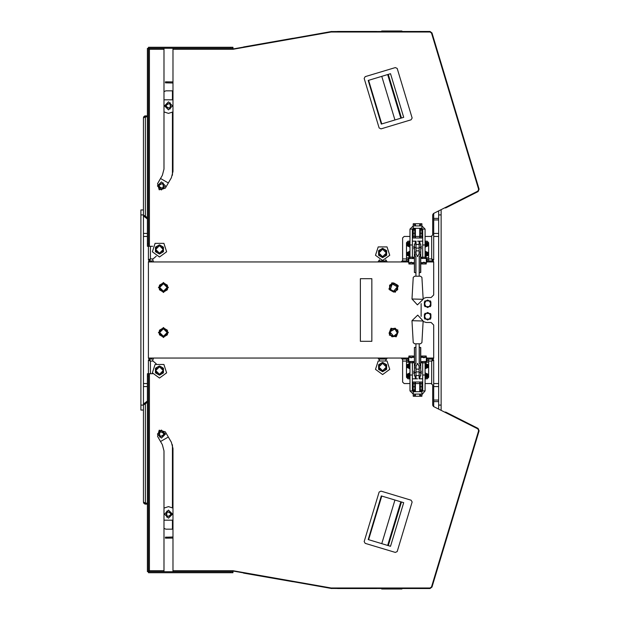 <?xml version="1.0" encoding="UTF-8"?>
<svg xmlns="http://www.w3.org/2000/svg" width="620" height="620" viewBox="0 0 620 620"><rect width="100%" height="100%" fill="white"/><g stroke="black" fill="none" stroke-linecap="round" stroke-linejoin="round"><path stroke-width="0.93" d="M411.959 321.036L413.23 342.635L414.602 343.821L420.507 343.821L421.879 342.635L423.15 321.036L417.725 315.107L411.951 320.703L423.15 321.036M419.174 363.01L419.174 343.821L415.943 343.829L415.943 363.01L414.377 366.126L414.377 375.983L415.943 375.983L415.943 366.435L417.555 363.428L419.174 366.435L419.174 375.983L420.732 375.983L420.732 366.126L419.174 363.01M413.881 373.635L413.881 371.217L413.881 373.635L414.377 374.131M421.236 373.635L421.236 371.217L421.236 373.635L420.732 374.131M416.059 365.932L414.408 365.916M414.377 366.126L414.377 347.51L415.943 347.177M419.174 347.177L420.732 347.51L420.732 366.126M423.15 298.964L421.879 277.365L420.507 276.179L414.602 276.179L413.23 277.365L411.959 298.964L417.392 304.893L423.158 299.297L411.959 298.964M415.943 256.99L415.943 276.179L419.174 276.171L419.174 256.99L420.732 253.874L420.732 244.017L419.174 244.017L419.174 253.565L417.555 256.572L415.943 253.565L415.943 244.017L414.377 244.017L414.377 253.874L415.943 256.99L415.943 272.49M421.236 246.365L421.236 248.783L421.236 246.365L420.732 245.869M413.881 246.365L413.881 248.783L413.881 246.365L414.377 245.869M419.058 254.068L420.701 254.084M420.732 253.874L420.732 272.49L419.174 272.823M415.943 272.823L414.377 272.49L414.377 253.874M426.924 258.501L426.328 258.501L427.087 258.664L427.087 261.904L426.328 262.671L426.328 258.501L421.267 258.284M414.377 262.671L408.789 262.671L408.789 258.501L408.193 258.501L411.2 258.501L408.89 258.416L408.89 257.23L409.471 257.153L408.89 257.23M408.193 361.499L408.789 361.499L408.022 361.336L408.022 358.096L408.789 357.329L408.789 361.499L413.959 361.499L414.377 362.096M420.732 357.329L426.328 357.329L426.328 361.499L426.924 361.499L423.91 361.499L426.227 361.584L426.227 362.77L425.646 362.847L426.227 362.77M390.53 546.298L368.172 539.555L381.308 495.954L403.674 502.696L390.53 546.298M147.421 376.177L147.421 373.674L148.428 373.674L148.428 376.177L147.421 376.177L147.421 571.679L148.428 571.679L148.428 376.177M230.485 572.717L230.485 571.71L232.988 571.71L232.988 572.717L148.459 572.717L148.459 571.71L149.428 570.71L148.428 571.679M173.019 571.71L173.019 448.508L171.337 442.254L165.339 431.846L159.185 430.203L157.534 436.356L162.332 444.664L164.006 450.918L164.006 571.71M232.988 571.71L232.996 570.71L331.165 588L430.055 588L431.489 586.931L478.601 430.652L477.842 428.877L433.481 406.495L432.659 405.154L432.659 385.059L431.156 383.563L425.103 383.563M148.428 360.073L150.428 361.042L149.428 360.073L148.428 360.073L148.428 373.674L152.644 373.674M421.894 390.933L421.894 391.755L420.337 391.755L420.337 390.933L421.894 390.933L421.894 383.602L420.337 383.602L420.337 382.005L414.772 382.005L414.772 391.724L420.337 391.724M414.764 395.707L414.764 396.273L413.207 396.273L413.207 395.707L414.764 395.707L414.764 394.715M421.894 386.74L420.337 386.74L420.337 383.563L414.772 383.563M413.207 382.005L414.772 382.005L413.207 382.005L413.207 383.602L414.764 383.602L414.764 391.755L413.207 391.755L413.207 383.563L412.393 383.563M425.103 375.046L425.103 390.933L422.724 390.933L421.925 391.724L421.894 396.273L420.337 396.273L420.337 394.111M420.337 390.933L420.337 386.74M413.207 396.273L420.337 396.273M412.409 362.847L412.409 375.046L409.99 375.046L409.99 362.847M422.708 362.847L422.708 375.046L425.118 375.046L425.118 362.847M408.789 357.329L414.377 357.329M410.045 357.244L408.89 357.244L408.89 356.066L413.517 356.066L413.517 357.244L412.936 357.329L410.045 357.244L410.045 356.066L413.517 356.066M422.755 357.244L421.6 357.244L421.6 356.066L426.227 356.066L426.227 357.244L425.646 357.329L422.755 357.244L422.755 356.066L426.227 356.066M412.354 362.77L408.89 362.77L413.517 362.77L412.354 362.77L412.354 361.584L412.936 361.499L413.517 361.584L413.517 362.77M421.267 361.716L423.91 361.499L422.755 361.584L422.755 362.77L422.181 362.847L425.646 362.847L425.064 362.77L425.064 361.584M421.6 362.77L422.181 362.847L421.6 362.77L421.6 361.584L422.755 361.584M426.328 357.329L427.087 358.096L426.924 361.499M420.337 382.005L421.902 382.005L421.925 391.724M337.481 588.496L376.782 588.496M243.552 573.105L292.849 581.692M403.674 117.304L381.308 124.047L368.172 80.445L390.53 73.703L403.674 117.304M414.772 236.437L420.337 236.437L420.337 228.245L421.894 228.245L421.894 236.398L420.337 236.398L420.337 237.995L421.902 237.995L421.894 224.293L420.337 224.293L420.337 223.727L421.894 223.727L421.894 224.293M421.894 223.727L414.764 223.727L414.772 225.285M410.014 244.954L410.014 229.067L412.393 229.067L413.191 228.276L413.207 223.727L414.764 223.727M412.393 236.437L413.207 236.437L413.207 228.245L414.764 228.245L414.764 236.398L413.207 236.398L413.207 237.995L420.337 237.995M422.708 257.153L422.708 244.954L425.118 244.954L425.118 257.153M412.409 257.153L412.409 244.954L409.99 244.954L409.99 257.153M426.328 262.671L420.732 262.671M425.064 262.756L426.227 262.756L426.227 263.934L421.6 263.934L421.6 262.756L422.181 262.671L425.064 262.756L425.064 263.934L421.6 263.934M412.354 262.756L413.517 262.756L413.517 263.934L408.89 263.934L408.89 262.756L409.471 262.671L412.354 262.756L412.354 263.934L408.89 263.934M422.755 257.23L426.227 257.23L421.6 257.23L422.755 257.23L422.755 258.416L422.181 258.501L421.6 258.416L421.6 257.23M414.377 257.904L413.959 258.501L411.2 258.501L412.354 258.416L412.354 257.23L412.936 257.153L409.471 257.153L410.045 257.23L410.045 258.416M413.517 257.23L412.936 257.153L413.517 257.23L413.517 258.416L412.354 258.416M408.789 262.671L408.022 261.904L408.193 258.501M420.337 228.276L414.772 228.276L414.772 237.995M147.421 243.823L147.421 246.326L148.428 246.326L148.428 243.823L147.421 243.823L147.421 48.321L148.428 48.321L148.428 243.823M230.485 47.283L230.485 48.29L232.988 48.29L232.988 47.283L148.459 47.283L148.459 48.29L149.428 49.29L148.428 48.321M173.019 48.29L173.019 171.492L171.337 177.746L165.339 188.155L159.185 189.798L157.534 183.644L162.332 175.336L164.006 169.082L164.006 48.29M232.988 48.29L232.988 49.29L331.165 32L430.055 32L431.489 33.069L478.601 189.348L477.842 191.123L433.481 213.505L432.659 214.846L432.659 234.941L431.156 236.437L425.103 236.437M148.428 259.927L150.428 258.959L149.428 259.927L148.428 259.927L148.428 246.326L152.644 246.326M376.782 31.504L337.481 31.504M292.849 38.308L243.575 46.996M167.942 538.183L167.942 537.183L165.439 537.183L165.439 538.183L173.019 538.106M173.019 529.147L165.873 529.147L164.006 528.317L164.006 570.71L149.428 570.71L149.428 373.674M425.103 390.933L421.894 394.715M419.12 366.063L419.12 378.781L422.724 378.781M412.393 378.781L415.997 378.781L415.997 366.063M425.103 378.781L427.149 378.781L428.653 377.278L428.653 359.042L432.621 359.042L432.621 360.042L433.659 358.042L432.419 359.151L431.652 361.042L432.659 360.073L433.659 360.073L433.659 406.581M402.543 359.042L406.464 359.042L406.464 377.278L407.96 378.781L410.014 378.781M417.555 378.781L415.997 378.781M421.894 225.285L421.902 225.889L413.191 225.889L410.014 229.067M415.997 253.937L415.997 241.219L412.393 241.219M422.724 241.219L419.12 241.219L419.12 253.937M410.014 241.219L407.96 241.219L406.464 242.722L406.464 260.958L402.543 260.958M433.659 213.419L433.659 259.927L431.652 258.959L432.419 260.849L433.659 261.958L432.621 259.958L432.621 260.958L428.653 260.958L428.653 242.722L427.149 241.219L425.103 241.219M417.555 241.219L419.12 241.219M440.588 410.084L441.161 410.084L441.161 209.917L440.588 209.917M438.658 210.893L438.658 409.107M140.918 405.077L140.918 410.084L143.422 410.084L143.422 209.917L140.918 209.917L140.918 405.077L143.422 405.077M152.133 260.958L149.459 260.958L150.428 258.959L148.428 261.958L149.459 260.958L149.459 259.958M148.529 360.282L150.428 361.042L149.459 360.042L149.459 359.042L150.428 361.042L150.428 373.674M173.019 90.853L165.873 90.853L164.006 91.683L164.006 49.29L149.428 49.29L149.428 246.326M173.019 81.894L165.439 81.817L165.439 82.817L173.019 82.995M412.393 375.046L412.393 390.933L410.014 390.933L410.014 375.046M412.393 390.933L413.191 391.724L413.207 395.707M422.724 244.954L422.724 229.067L425.103 229.067L425.103 244.954M147.421 115.839L144.778 115.948L144.499 117.172M409.99 262.671L411.2 262.214L412.409 262.671M422.708 262.671L423.91 262.214L425.118 262.671M425.118 357.329L423.91 357.787L422.708 357.329M412.409 357.329L411.2 357.787L409.99 357.329M382.618 260.462L375.48 255.269L378.2 246.884L387.027 246.884L389.755 255.269L382.618 260.462M382.618 374.55L375.48 369.365L378.2 360.972L387.027 360.972L389.755 369.365L382.618 374.55M159.472 256.959L152.334 251.767L155.054 243.381L163.882 243.381L166.609 251.767L159.472 256.959M159.472 378.053L152.334 372.868L155.054 364.475L163.882 364.475L166.609 372.868L159.472 378.053M430.489 306.575L430.482 300.909L424.816 300.917L424.824 306.582L430.489 306.575M163.44 337.52L168.439 332.522L163.44 327.515L158.433 332.522L163.44 337.52M168.516 518.142L164.509 514.135L168.516 510.136L172.515 514.135L168.516 518.142L172.515 514.135L168.516 510.136L164.509 514.135L168.516 518.142M168.516 101.858L172.515 105.865L168.516 109.864L164.509 105.865L168.516 101.858L164.509 105.865L168.516 109.864L172.515 105.865L168.516 101.858M161.433 181.916L165.439 185.923L161.433 189.922L157.433 185.923L161.433 181.916L157.433 185.923L161.433 189.922L165.439 185.923L161.433 181.916M391.057 328.22L397.924 329.956L396.188 336.815L389.329 335.087L391.057 328.22M392.018 282.743L398.365 285.874L395.227 292.221L388.887 289.091L392.018 282.743M163.44 292.485L168.439 287.478L163.44 282.48L158.433 287.478L163.44 292.485M430.373 319.192L430.59 313.534L424.933 313.317L424.716 318.974L430.373 319.192M414.377 370.714L413.881 371.217M420.732 370.714L421.236 371.217M420.732 249.287L421.236 248.783M414.377 249.287L413.881 248.783M165.439 434.078L161.433 430.079L157.433 434.078L161.433 438.084L165.439 434.078M393.623 291.237L397.319 286.82L392.321 283.96L390.391 289.385L393.623 291.237M164.935 434.078L159.681 437.115L159.681 431.047L164.935 434.078M172.019 514.135L166.764 517.173L166.764 511.105L172.019 514.135M165.013 105.865L170.267 102.827L170.267 108.895L165.013 105.865M157.93 185.923L163.184 182.885L163.184 188.953L157.93 185.923M382.618 370.799L386.369 367.048L382.618 363.297L378.859 367.048L382.618 370.799M159.472 374.302L163.223 370.551L159.472 366.8L155.713 370.551L159.472 374.302M147.421 402.279L143.422 405.054L144.197 403.473L144.692 404.124M147.421 503.122L145.421 503.122L143.422 502.154L143.693 503.153L147.421 503.161M433.659 360.073L431.652 361.042L432.621 360.042M432.419 260.849L431.652 258.959L432.621 259.958M425.118 364.723L426.746 365.901L425.118 367.365M425.118 374.333L426.746 375.511L425.103 376.968M409.99 367.35L408.301 365.862L409.99 364.746M410.014 376.952L408.301 375.472L409.99 374.348M425.103 243.032L426.738 244.179L425.118 245.667M425.118 252.635L426.746 253.812L425.118 255.277M409.99 245.652L408.301 244.156L410.014 243.048M409.99 255.254L408.301 253.774L409.99 252.65M147.421 217.721L143.422 214.946L144.197 216.527L147.421 219.038M425.118 247.38L428.498 244.203L425.103 241.42M425.118 256.913L428.498 253.743L425.118 250.953M409.99 250.953L406.619 253.743L409.99 256.913M410.014 241.42L406.619 244.203L409.99 247.38M425.118 369.047L428.498 365.878L425.118 363.088M425.103 378.58L428.498 375.41L425.118 372.62M409.99 363.088L406.619 365.878L409.99 369.047M409.99 372.62L406.619 375.41L410.014 378.58M425.118 246.566L427.692 244.59L425.103 242.234M425.118 256.099L427.692 254.123L425.118 251.767M425.614 255.424L426.979 253.681L425.421 252.456L426.072 255.293L425.118 255.417M409.99 251.767L407.418 254.123L409.99 256.099M410.014 242.234L407.418 244.59L409.99 246.566M425.118 368.233L427.692 366.257L425.118 363.901M425.785 364.599L425.397 367.544L426.979 366.319L425.118 364.583M425.103 377.766L427.692 375.798L425.118 373.434M409.99 363.901L407.418 366.257L409.99 368.233M409.99 373.434L407.418 375.798L410.014 377.766M394.956 329.011L389.933 331.839L393.623 336.272L397.319 333.196L394.956 329.011M163.44 291.237L167.191 287.478L163.44 283.728L159.681 287.478L163.44 291.237M163.44 336.272L167.191 332.522L163.44 328.763L159.681 332.522L163.44 336.272M159.472 253.2L163.223 249.449L159.472 245.698L155.713 249.449L159.472 253.2M382.618 256.703L386.369 252.952L382.618 249.201L378.859 252.952L382.618 256.703M387.694 545.437L388.298 545.623L401.442 502.022L400.838 501.836L387.694 545.437M380.951 491.141L379.122 492.032L364.173 541.609L365.211 543.368L395.343 552.451L397.172 551.56L412.122 501.983L411.083 500.224L380.951 491.141M421.902 383.563L422.724 383.563M385.741 360.22L387.244 358.042L401.132 358.042L402.628 359.538L402.628 382.06L404.132 383.563L410.014 383.563M230.485 571.71L148.459 571.71M156.256 363.769L152.582 360.693L153.551 358.042L377.983 358.042L379.487 360.22M416.377 383.563L418.74 383.563M444.672 412.137L445.695 412.099L478.067 428.428L479.082 430.799L431.969 587.078L430.055 588.496L331.289 588.473L232.988 570.981M422.724 375.046L422.724 390.933M421.925 394.111L413.191 394.111L410.014 390.933M412.354 357.244L412.354 356.066M408.89 356.066L410.045 356.066M425.064 357.244L425.064 356.066M421.6 356.066L422.755 356.066M410.045 362.77L410.045 361.584L412.354 361.584M408.89 362.77L408.89 361.584L410.045 361.584M425.064 362.77L422.755 362.77M381.68 588.496L381.68 589L401.946 589L401.946 588.496M400.838 118.164L401.442 117.978L388.298 74.377L387.694 74.563L400.838 118.164M365.211 76.632L364.173 78.391L379.122 127.968L380.951 128.859L411.083 119.776L412.122 118.017L397.172 68.44L395.343 67.549L365.211 76.632M420.337 225.889L420.337 224.293M412.393 244.954L412.393 229.067M422.724 229.067L421.894 228.276M422.755 262.756L422.755 263.934M426.227 263.934L425.064 263.934M410.045 262.756L410.045 263.934M413.517 263.934L412.354 263.934M425.064 257.23L425.064 258.416L422.755 258.416M426.227 257.23L426.227 258.416L425.064 258.416M410.045 257.23L412.354 257.23M421.902 236.437L422.724 236.437M232.996 49.29L173.019 49.29M156.256 256.231L152.582 259.307L153.551 261.958L377.983 261.958L379.487 259.78M385.741 259.78L387.244 261.958L401.132 261.958L402.628 260.462L402.628 237.94L404.132 236.437L410.014 236.437M230.485 48.29L148.459 48.29M444.672 207.863L445.695 207.901L478.067 191.572L479.082 189.201L431.969 32.922L430.055 31.504L331.289 31.527L232.988 49.019M401.946 31.504L401.946 31L381.68 31L381.68 31.504M418.74 236.437L416.377 236.437M378.611 364.738L380.61 363.576L378.611 367.048L378.611 364.738M380.61 370.512L378.611 369.357L378.611 367.048L380.61 370.512L384.617 370.512L382.618 371.667L380.61 370.512M382.618 362.421L384.617 363.576L380.61 363.576L382.618 362.421M386.617 364.738L386.617 367.048L384.617 363.576L386.617 364.738M386.617 367.048L386.617 369.357L384.617 370.512L386.617 367.048M155.465 368.241L157.465 367.079L155.465 370.551L155.465 368.241M157.465 374.015L155.465 372.86L155.465 370.551L157.465 374.015L161.471 374.015L159.472 375.17L157.465 374.015M159.472 365.924L161.471 367.079L157.465 367.079L159.472 365.924M163.471 368.241L163.471 370.551L161.471 367.079L163.471 368.241M163.471 370.551L163.471 372.86L161.471 374.015L163.471 370.551M160.278 432.078L162.587 432.078L163.75 434.078L162.587 436.077L160.278 436.077L159.123 434.078L160.278 432.078M167.361 512.136L169.671 512.136L170.826 514.135L169.671 516.142L167.361 516.142L166.199 514.135L167.361 512.136M164.006 508.129L168.516 506.633L173.019 508.129M173.019 520.141L164.006 520.141M160.526 441.533L168.33 437.038M145.305 403.876L147.421 402.233M167.942 537.183L173.019 537.005M147.421 400.962L144.197 403.473M144.778 502.921L145.421 503.161L145.421 504.161L143.685 503.161M143.422 410.084L143.422 502.154M147.421 504.161L145.421 504.161M143.422 386.562L147.421 386.562M414.361 362.072L413.842 361.716M427.087 360.6L428.653 360.6M406.464 360.6L408.022 360.6M427.087 359.042L428.653 359.042M406.464 359.042L408.022 359.042M413.842 258.284L414.361 257.928M408.022 259.4L406.464 259.4M428.653 259.4L427.087 259.4M408.022 260.958L406.464 260.958M428.653 260.958L427.087 260.958M433.659 386.562L438.658 386.562M433.659 233.438L438.658 233.438M143.422 233.438L147.421 233.438M438.658 219.929L433.659 219.929M433.659 218.426L438.658 218.426M433.659 401.574L438.658 401.574M438.658 400.071L433.659 400.071M152.133 359.042L149.428 359.042L148.428 358.042L148.428 261.958L408.076 261.958M423.127 321.493L426.149 322.509L431.156 322.509L433.659 325.012L433.659 358.042L432.969 359.771M385.826 260.958L379.401 260.958M433.55 259.718L431.652 258.959L432.659 259.927L433.659 259.927M379.401 359.042L385.826 359.042M408.076 358.042L148.428 358.042L149.459 360.042M432.969 260.229L433.659 261.958L433.659 294.988L431.156 297.492L426.149 297.492L423.127 298.507M421.15 316.401L421.15 303.599M425.103 377.115L426.366 376.797L425.118 374.178M409.99 364.599L409.053 364.676L408.138 366.071M409.053 367.428L409.99 367.505L409.053 364.676M408.146 365.846L409.743 367.544M408.138 375.604L408.44 376.534L410.014 377.092M409.99 374.193L408.138 375.728M425.118 245.822L426.366 243.203L425.103 242.885M410.014 242.908L408.44 243.466L408.138 244.396M408.138 244.272L409.99 245.807M408.138 253.929L409.611 252.456M147.421 116.878L145.421 116.878L143.422 117.847L143.422 209.917M144.778 117.079L145.421 116.839L145.421 115.839M144.778 115.948L143.685 116.839L147.421 116.839M143.693 116.847L143.422 117.847M145.305 216.124L147.421 217.767M144.692 215.876L144.197 216.527M164.006 111.871L168.516 113.367L173.019 111.871M173.019 99.859L164.006 99.859M160.526 178.467L168.33 182.962M166.199 105.865L167.361 103.858L169.671 103.858L170.826 105.865L169.671 107.865L167.361 107.865L166.199 105.865M159.123 185.923L160.278 183.923L162.587 183.923L163.75 185.923L162.587 187.922L160.278 187.922L159.123 185.923M371.861 341.279L371.861 278.721L360.344 278.721L360.344 341.279L371.861 341.279M422.724 243.265L422.708 245.489M422.708 252.836L422.708 255.022M412.409 255.022L412.409 252.836M412.409 245.489L412.393 243.265M422.708 364.978L422.708 367.164M422.708 374.511L422.724 376.735M412.409 367.164L412.409 364.978M412.393 376.735L412.409 374.511M425.103 241.738L428.002 242.955L428.002 245.846L425.118 247.07M425.118 245.853L425.994 242.978M425.118 251.263L428.002 252.487L428.002 255.378L425.118 256.603M408.146 254.154L409.053 255.324L409.99 255.401M409.99 256.603L407.107 255.378L407.107 252.487L409.99 251.263M409.99 252.479L409.053 255.324M409.99 247.07L407.107 245.846L407.107 242.955L410.014 241.738M408.44 243.466L409.99 245.853M426.072 364.707L425.614 364.576M425.118 363.397L428.002 364.622L428.002 367.513L425.118 368.737M425.118 372.93L428.002 374.154L428.002 377.045L425.103 378.262M425.994 377.022L425.118 374.147M409.99 368.737L407.107 367.513L407.107 364.622L409.99 363.397M410.014 378.262L407.107 377.045L407.107 374.154L409.99 372.93M409.99 374.147L408.44 376.534M389.879 331.096L390.522 335.048L394.266 336.466L397.366 333.94L396.722 329.987L392.979 328.569L389.879 331.096L390.701 328.941L395.265 328.197L398.187 331.778L396.544 336.102L391.987 336.838L389.065 333.258L389.879 331.096M395.653 290.935L397.629 287.447L395.599 283.999L391.592 284.03L389.624 287.517L391.654 290.966L395.653 290.935L393.661 292.105L389.639 289.827L389.6 285.2L393.584 282.86L397.606 285.138L397.645 289.757L395.653 290.935M159.433 287.478L161.433 290.951L165.439 290.951L167.439 287.478L165.439 284.014L161.433 284.014L159.433 287.478L159.433 285.169L163.44 282.86L167.439 285.169L167.439 289.796L163.44 292.105L159.433 289.796L159.433 287.478M159.433 332.522L161.433 335.986L165.439 335.986L167.439 332.522L165.439 329.05L161.433 329.05L159.433 332.522L159.433 330.204L163.44 327.895L167.439 330.204L167.439 334.831L163.44 337.14L159.433 334.831L159.433 332.522M155.465 249.449L157.465 252.921L161.471 252.921L163.471 249.449L161.471 245.985L157.465 245.985L155.465 249.449L155.465 247.14L159.472 244.83L163.471 247.14L163.471 251.759L159.472 254.076L155.465 251.759L155.465 249.449M378.611 252.952L380.61 256.424L384.617 256.424L386.617 252.952L384.617 249.488L380.61 249.488L378.611 252.952L378.611 250.643L382.618 248.333L386.617 250.643L386.617 255.262L382.618 257.579L378.611 255.262L378.611 252.952M424.398 303.746L426.025 306.559L429.28 306.559L430.908 303.746L429.28 300.925L426.025 300.925L424.398 303.746L424.398 301.87L427.653 299.987L430.908 301.87L430.908 305.621L427.653 307.505L424.398 305.621L424.398 303.746M424.398 316.254L426.025 319.075L429.28 319.075L430.908 316.254L429.28 313.441L426.025 313.441L424.398 316.254L424.398 314.379L427.653 312.496L430.908 314.379L430.908 318.13L427.653 320.013L424.398 318.13L424.398 316.254M414.377 367.892L415.943 367.892M415.943 372.426L414.377 372.426M419.291 347.378L419.291 363.506M414.493 347.51L414.493 365.754M420.616 347.51L420.616 365.754M415.826 347.378L415.826 363.506M420.732 372.426L419.174 372.426M419.174 367.892L420.732 367.892M419.043 365.916L420.701 365.916M420.732 252.108L419.174 252.108M419.174 247.574L420.732 247.574M415.826 272.622L415.826 256.494M420.616 272.49L420.616 254.246M414.493 272.49L414.493 254.246M419.291 272.622L419.291 256.494M414.377 247.574L415.943 247.574M415.943 252.108L414.377 252.108M416.074 254.084L414.408 254.084M381.804 543.663L394.948 500.061M368.582 539.679L381.726 496.078M173.019 570.71L232.988 570.71M415.408 382.005L415.4 391.724M419.701 382.005L419.701 391.724M479.082 430.799L478.601 430.652M431.969 587.078L431.489 586.931M430.055 588.496L430.055 588M414.764 386.74L413.207 386.74M420.337 395.707L421.894 395.707M414.764 389.918L413.207 389.918M421.894 389.918L420.337 389.918M415.4 394.111L415.4 396.273M419.701 394.111L419.701 396.273M233.787 570.85L233.717 571.268M331.289 588.473L331.375 588M331.638 588.496L331.638 588M394.948 119.939L381.804 76.338M381.726 123.923L368.582 80.321M420.337 233.26L421.894 233.26M415.408 237.995L415.4 228.276M415.4 225.889L415.4 223.727M414.764 224.293L413.207 224.293M420.337 230.082L421.894 230.082M413.207 230.082L414.764 230.082M413.207 233.26L414.764 233.26M419.701 237.995L419.701 228.276M419.701 225.889L419.701 223.727M233.717 48.732L233.787 49.151M331.375 32L331.289 31.527M331.638 32L331.638 31.504M431.489 33.069L431.969 32.922M430.055 32L430.055 31.504M478.601 189.348L479.082 189.201M172.445 507.741L172.445 444.765M172.445 529.147L172.445 520.529M145.421 403.829L145.421 503.122M144.499 502.828L144.778 504.052M419.88 375.983L419.88 378.781M428.653 362.127L426.227 362.127M421.6 362.127L420.732 362.127M415.229 375.983L415.229 378.781M414.377 362.127L413.517 362.127M408.89 362.127L406.464 362.127M419.12 375.604L415.997 375.604M419.12 371.93L415.997 371.93M415.997 369.125L419.12 369.125M415.229 244.017L415.229 241.219M406.464 257.874L408.89 257.874M413.517 257.874L414.377 257.874M419.88 244.017L419.88 241.219M420.732 257.874L421.6 257.874M426.227 257.874L428.653 257.874M415.997 244.396L419.12 244.396M415.997 248.07L419.12 248.07M419.12 250.875L415.997 250.875M438.658 214.923L441.161 214.923M441.161 405.077L438.658 405.077M140.918 214.923L143.422 214.923M433.659 383.563L438.658 383.563M143.422 383.563L147.421 383.563M143.422 236.437L147.421 236.437M433.659 236.437L438.658 236.437M428.653 258.959L431.652 258.959L431.652 236.352M431.652 383.648L431.652 361.042L433.55 360.282M150.428 246.326L150.428 258.959L148.529 259.718M432.659 260.958L432.659 259.966M433.659 261.958L427.033 261.958M432.659 360.034L432.659 359.042M432.419 359.151L431.652 361.042L428.653 361.042M149.428 259.966L149.428 260.958M149.118 260.229L148.428 261.958M149.66 260.849L150.428 258.959L153 258.959M402.628 258.959L406.464 258.959M427.033 358.042L433.659 358.042M149.428 359.042L149.428 360.034M406.464 361.042L402.628 361.042M153 361.042L150.428 361.042M145.421 116.878L145.421 216.171M167.942 82.817L167.942 81.817M172.445 90.853L172.445 99.471M172.445 112.259L172.445 175.235M413.207 390.933L414.764 390.933M421.894 229.067L420.337 229.067M414.764 229.067L413.207 229.067M425.103 229.067L421.925 225.889"/></g></svg>
